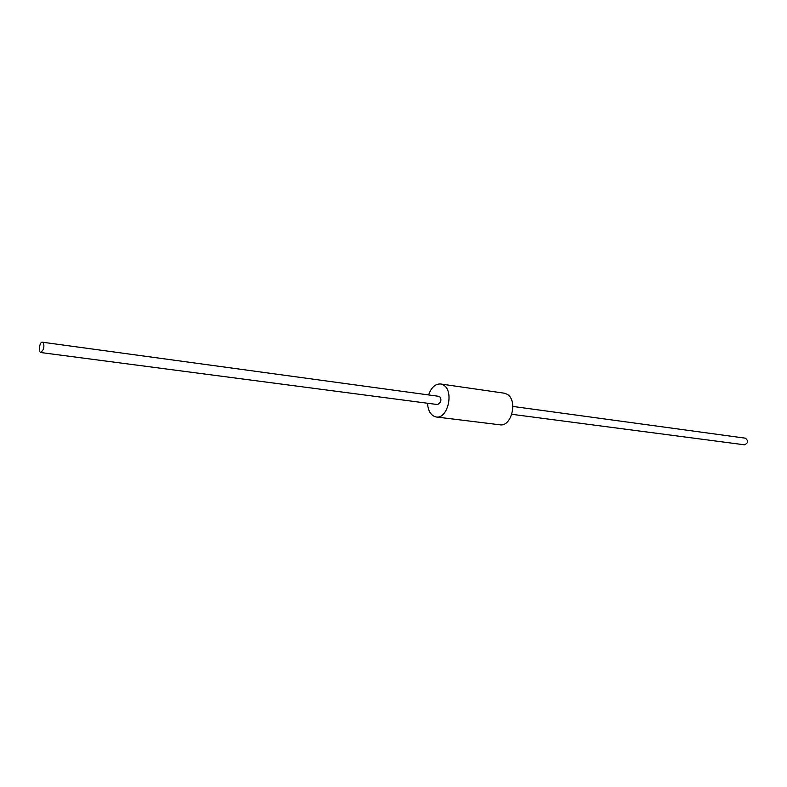 <?xml version="1.0" encoding="UTF-8"?>
<svg xmlns="http://www.w3.org/2000/svg" width="787" height="787" viewBox="0 0 787 787"><rect width="100%" height="100%" fill="white"/><g stroke="black" fill="none" stroke-linecap="round" stroke-linejoin="round"><path stroke-width="1.18" d="M440.612 383.977L504.142 393.166L507.044 394.218C518.043 399.944 511.658 427.154 499.912 424.803L436.205 416.972C447.803 419.343 454.325 390.932 443.475 385.059L440.612 383.977C435.28 383.761 431.286 387.411 428.62 394.936M427.508 403.239C428.098 411.198 431.001 415.772 436.205 416.972M512.878 406.436L745.368 438.182C748.535 440.848 748.24 443.051 744.482 444.803L511.825 414.296M43.511 349.182C44.269 345.336 43.875 343.014 42.331 342.197C39.557 341.578 38.101 352.428 40.944 352.556L43.511 349.182M42.331 342.197L438.802 396.323C440.72 397.071 441.32 398.96 440.622 402L437.7 404.577L40.944 352.556"/></g></svg>
